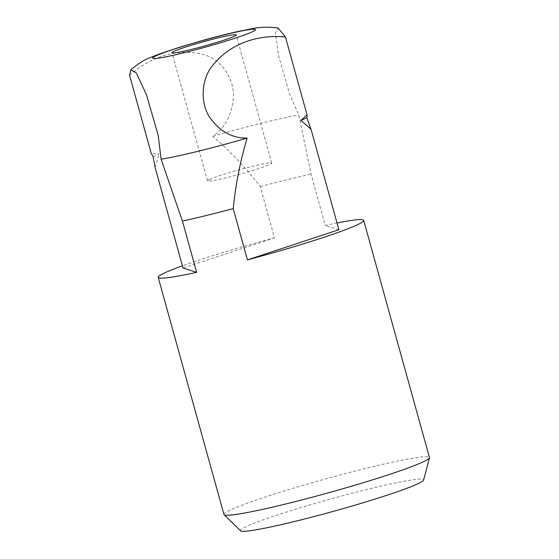 <?xml version="1.0" encoding="UTF-8"?>
<svg xmlns="http://www.w3.org/2000/svg" width="559" height="559" viewBox="0 0 559 559"><rect width="100%" height="100%" fill="white"/><g stroke="black" fill="none" stroke-linecap="round" stroke-linejoin="round"><path stroke-width="0.42" stroke-dasharray="2.79 2.1" d="M210.1 179.229A33.323 2.208 -15.5 0 0 207.515 180.885A33.323 2.208 -15.5 0 0 233.473 175.924A33.323 2.208 -15.5 0 0 269.159 164.73A33.323 2.208 -15.5 0 0 271.737 163.074A33.323 2.208 -15.5 0 0 245.778 168.035A33.323 2.208 -15.5 0 0 210.1 179.229M153.082 156.646A83.745 5.548 164.5 0 1 155.758 155.395A83.745 5.548 164.5 0 1 159.091 153.984L151.168 153.194M337.014 222.95A106.622 7.064 -15.5 0 0 325.254 225.403L311.042 174.142L298.855 115.161L289.373 93.304L278.815 56.655L275.335 33.023L278.012 27.95M223.949 514.448A106.622 7.064 164.5 0 1 232.209 509.151A106.622 7.064 164.5 0 1 346.391 473.319A106.622 7.064 164.5 0 1 429.445 457.458M129.555 75.255C151.223 56.375 180.222 46.173 208.088 56.152C221.678 61.623 233.41 77.722 233.487 95.414C232.544 113.673 225.647 127.298 212.797 136.291C230.008 151.063 245.827 167.84 260.249 186.615L274.469 237.875A106.622 7.064 -15.5 0 0 182.402 265.825M260.249 186.615A106.622 7.064 164.5 0 1 311.042 174.142M240.538 530.798A95.086 6.303 164.5 0 1 247.77 525.865A95.086 6.303 164.5 0 1 351.311 493.464A95.086 6.303 164.5 0 1 423.652 480.02M212.797 136.291A83.745 5.548 164.5 0 1 298.855 115.161M338.894 229.735L325.254 225.403M274.469 237.875L183.01 268.006M155.109 167.414L159.091 153.984M207.515 180.885L171.976 52.735M271.737 163.074L236.198 34.924"/><path stroke-width="0.84" d="M174.555 51.079A33.323 2.208 -15.5 0 0 171.976 52.735A33.323 2.208 -15.5 0 0 197.935 47.774A33.323 2.208 -15.5 0 0 233.613 36.58A33.323 2.208 -15.5 0 0 236.198 34.924A33.323 2.208 -15.5 0 0 210.24 39.878A33.323 2.208 -15.5 0 0 174.555 51.079M153.082 156.646L155.109 167.414L183.01 268.006L196.642 272.338L182.43 221.078L161.09 159.189L158.239 135.544L146.43 94.604L136.34 72.894L130.813 69.847L129.555 75.255L151.168 153.194L153.082 156.646M307.052 114.916L306.863 117.704A83.745 5.548 164.5 0 1 304.194 118.955A83.745 5.548 164.5 0 1 300.854 120.367L307.052 114.916L285.439 36.985C257.804 34.351 228.477 43.364 210.345 68.498C201.813 81.258 200.227 101.745 209.15 116.524C219.219 131.155 231.88 138.332 247.155 138.059C240.328 160.754 235.688 184.274 233.222 208.612A106.622 7.064 164.5 0 1 182.43 221.078M233.222 208.612L247.434 259.872A106.622 7.064 -15.5 0 0 355.44 225.675A106.622 7.064 -15.5 0 0 363.699 220.379A106.622 7.064 -15.5 0 0 337.014 222.95M363.699 220.379L429.445 457.458A106.622 7.064 164.5 0 1 429.445 457.744A106.622 7.064 164.5 0 1 421.193 462.754A106.622 7.064 164.5 0 1 308.945 498.076A106.622 7.064 164.5 0 1 224.096 514.685A106.622 7.064 164.5 0 1 223.949 514.448L158.204 277.369A106.622 7.064 -15.5 0 0 196.642 272.338M182.402 265.825A106.622 7.064 -15.5 0 0 166.456 272.072A106.622 7.064 -15.5 0 0 158.204 277.369M429.445 457.744L423.652 480.02A95.086 6.303 164.5 0 1 416.294 484.485A95.086 6.303 164.5 0 1 316.198 515.985A95.086 6.303 164.5 0 1 240.538 530.798L224.096 514.685M130.813 69.847C137.696 63.978 143.915 60.009 149.47 57.94L159.056 54.097L179.572 47.222L202.861 40.381C216.906 36.482 229.567 33.323 240.852 30.885C251.906 29.124 258.761 25.763 278.012 27.95L285.439 36.985M247.155 138.059A83.745 5.548 164.5 0 1 161.09 159.189M247.434 259.872L338.894 229.735L311 129.143L300.854 120.367M306.863 117.704L311 129.143M156.841 55.425A53.315 3.536 164.5 0 1 224.285 34.882A53.315 3.536 164.5 0 1 251.333 32.226A53.315 3.536 164.5 0 1 183.89 52.777A53.315 3.536 164.5 0 1 156.841 55.425"/></g></svg>
